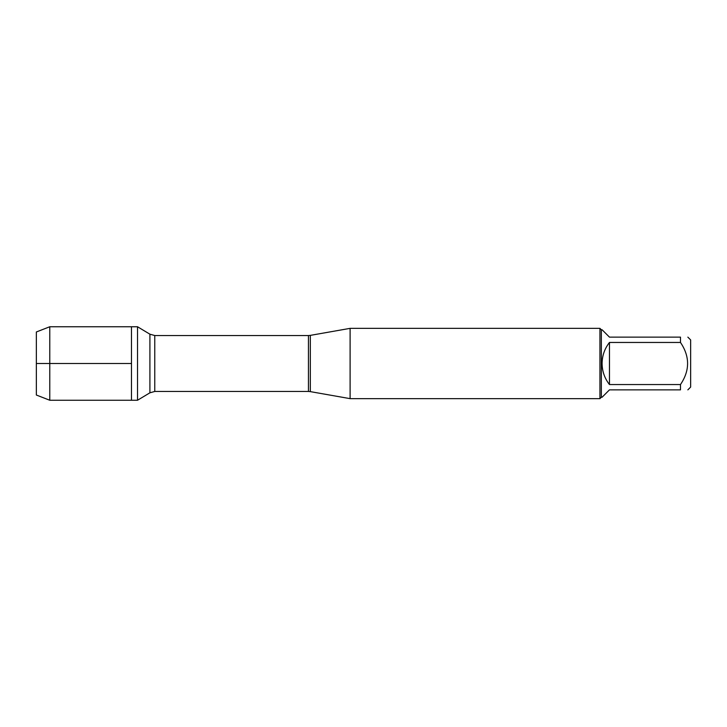 <?xml version="1.0" encoding="UTF-8"?>
<svg xmlns="http://www.w3.org/2000/svg" width="727" height="727" viewBox="0 0 727 727"><rect width="100%" height="100%" fill="white"/><g stroke="black" fill="none" stroke-linecap="round" stroke-linejoin="round"><path stroke-width="1.09" d="M137.521 400.25L137.521 326.75L131.478 326.75L131.478 400.25L131.478 326.75L49.781 326.75L49.781 400.25L137.521 400.25L149.907 392.807L149.907 334.193L137.521 326.75M687.851 337.137L690.65 339.936L690.65 387.064L687.851 389.863M680.481 337.137C689.959 337.137 689.959 337.137 680.481 337.137L680.481 342.453C689.959 356.494 689.959 370.525 680.481 384.547L680.481 389.863C689.959 389.863 689.959 389.863 680.481 389.863L609.462 389.863L602.092 397.233L601.347 397.233L601.347 329.767L602.092 329.767L609.462 337.137L680.481 337.137M680.481 342.453L609.462 342.453C604.637 348.642 602.174 355.657 602.092 363.5C602.174 371.343 604.637 378.358 609.462 384.547L680.481 384.547M350.105 363.5L350.105 398.641L599.939 398.641L599.939 328.359L350.105 328.359L350.105 363.5M609.462 384.547L609.462 342.453M49.781 326.75L36.35 331.975L36.35 395.025L49.781 400.25M131.478 363.5L36.35 363.5L131.478 363.5M310.338 391.626L308.448 391.462L308.448 335.538L310.338 335.374L310.338 391.626L350.105 398.641M308.448 335.538L154.769 335.538L154.769 391.462L149.907 392.807M310.338 335.374L350.105 328.359M308.448 391.462L154.769 391.462M154.769 335.538L149.907 334.193M601.347 329.767L599.939 328.359M601.347 397.233L599.939 398.641"/></g></svg>
